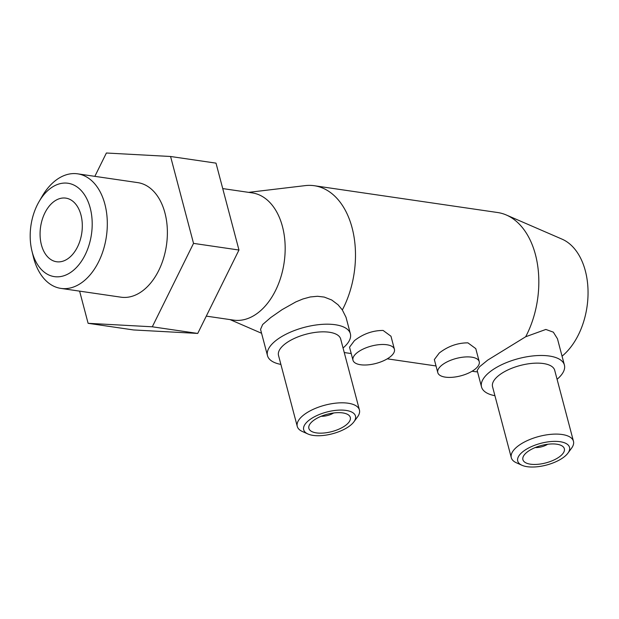 <?xml version="1.0" encoding="UTF-8"?>
<svg xmlns="http://www.w3.org/2000/svg" width="619" height="619" viewBox="0 0 619 619"><rect width="100%" height="100%" fill="white"/><g stroke="black" fill="none" stroke-linecap="round" stroke-linejoin="round"><path stroke-width="0.93" d="M31.879 250.734L33.302 256.637A57.892 37.504 -81.7 0 0 60.894 288.4A57.892 37.504 -81.7 0 0 82.698 281.939A57.892 37.504 -81.7 0 0 107.226 219.861A57.892 37.504 -81.7 0 0 77.646 173.831A57.892 37.504 -81.7 0 0 55.842 180.299A57.892 37.504 -81.7 0 0 42.107 196.378L39.059 201.624A47.176 30.563 -81.7 0 0 31.879 250.734A47.176 30.563 -81.7 0 0 72.137 271.354A47.176 30.563 -81.7 0 0 90.204 207.945A47.176 30.563 -81.7 0 0 50.255 188.524A47.176 30.563 -81.7 0 0 39.059 201.624M60.894 288.4L120.968 297.182A57.892 37.504 -81.7 0 0 142.765 290.721A57.892 37.504 -81.7 0 0 167.292 228.643A57.892 37.504 -81.7 0 0 137.712 182.613L77.646 173.831M206.289 316.123L233.618 320.124A64.291 41.651 -81.7 0 0 257.829 312.943A64.291 41.651 -81.7 0 0 285.073 244.002A64.291 41.651 -81.7 0 0 252.219 192.888L222.724 188.578M562.06 356.165A64.291 41.651 -81.7 0 0 588.05 292.663A64.291 41.651 -81.7 0 0 562.067 239.158L506.365 215.017A80.369 52.066 -81.7 0 0 497.653 212.526L314.313 185.723A80.369 52.066 -81.7 0 0 305.26 185.615L248.645 192.362M557.085 379.285A42.866 17.966 165.2 0 0 564.404 365.055A42.866 17.966 165.2 0 0 534.77 355.755A42.866 17.966 165.2 0 0 490.658 371.284A42.866 17.966 165.2 0 0 481.528 386.96L477.172 370.479L479.57 366.75L487.71 360.111L525.678 336.759A80.369 52.066 -81.7 0 0 506.365 215.017M525.678 336.759L545.85 329.447L553.347 332.163L557.456 338.763L564.404 365.055M343.05 347.994A42.866 17.966 165.2 0 0 350.369 333.765A42.866 17.966 165.2 0 0 320.735 324.464A42.866 17.966 165.2 0 0 276.623 339.993A42.866 17.966 165.2 0 0 267.493 355.662L260.545 329.37L262.657 324.518L270.704 317.57L282.132 309.624L295.843 301.902L302.892 298.985L310.251 296.965L317.508 296.277L324.232 297.074L331.722 299.998L338.082 304.796L342.338 309.957A80.369 52.066 -81.7 0 0 314.313 185.723M342.338 309.957L346.021 317.292L350.369 333.765M352.985 360.227L349.534 347.182L354.439 340.628C363.183 333.865 372.739 330.469 383.099 330.445L390.976 336.233L394.419 349.278A21.433 8.983 -14.8 0 1 389.854 357.109A21.433 8.983 -14.8 0 1 367.802 364.877A21.433 8.983 -14.8 0 1 352.985 360.227A21.433 8.983 -14.8 0 1 357.55 352.389A21.433 8.983 -14.8 0 1 379.602 344.621A21.433 8.983 -14.8 0 1 394.419 349.278M437.788 372.623L434.337 359.577L439.25 353.031C447.986 346.261 457.542 342.864 467.902 342.849L475.779 348.629L479.23 361.674A21.433 8.983 -14.8 0 1 474.665 369.512A21.433 8.983 -14.8 0 1 452.605 377.273A21.433 8.983 -14.8 0 1 437.788 372.623A21.433 8.983 -14.8 0 1 442.353 364.784A21.433 8.983 -14.8 0 1 464.412 357.024A21.433 8.983 -14.8 0 1 479.23 361.674M527.473 451.831A21.433 8.983 165.2 0 0 522.908 459.669A21.433 8.983 165.2 0 0 537.725 464.32A21.433 8.983 165.2 0 0 559.777 456.559A21.433 8.983 165.2 0 0 564.342 448.721A21.433 8.983 165.2 0 0 549.525 444.071A21.433 8.983 165.2 0 0 527.473 451.831M567.925 453.139L571.538 448.226A32.149 13.471 165.2 0 0 573.465 441.285A32.149 13.471 165.2 0 0 551.235 434.306A32.149 13.471 165.2 0 0 518.149 445.951A32.149 13.471 165.2 0 0 511.302 457.704A32.149 13.471 165.2 0 0 516.401 462.788L521.972 465.279A26.787 11.227 165.2 0 0 563.816 457.147A26.787 11.227 165.2 0 0 567.925 453.139A26.787 11.227 165.2 0 0 556.729 441.401A26.787 11.227 165.2 0 0 523.434 451.243A26.787 11.227 165.2 0 0 521.972 465.279M573.465 441.285L554.709 370.317A32.149 13.471 165.2 0 0 532.487 363.338A32.149 13.471 165.2 0 0 499.401 374.982A32.149 13.471 165.2 0 0 492.554 386.736L511.302 457.704M313.438 420.541A21.433 8.983 165.2 0 0 308.873 428.379A21.433 8.983 165.2 0 0 323.691 433.029A21.433 8.983 165.2 0 0 345.742 425.268A21.433 8.983 165.2 0 0 350.308 417.43A21.433 8.983 165.2 0 0 335.49 412.78A21.433 8.983 165.2 0 0 313.438 420.541M353.89 421.849L357.511 416.927A32.149 13.471 165.2 0 0 359.43 409.987A32.149 13.471 165.2 0 0 337.2 403.015A32.149 13.471 165.2 0 0 304.115 414.66A32.149 13.471 165.2 0 0 297.267 426.414A32.149 13.471 165.2 0 0 302.366 431.497L307.937 433.989A26.787 11.227 165.2 0 0 349.781 425.857A26.787 11.227 165.2 0 0 353.89 421.849A26.787 11.227 165.2 0 0 342.694 410.111A26.787 11.227 165.2 0 0 309.399 419.953A26.787 11.227 165.2 0 0 307.937 433.989M359.43 409.987L340.682 339.026A32.149 13.471 165.2 0 0 318.452 332.047A32.149 13.471 165.2 0 0 285.367 343.692A32.149 13.471 165.2 0 0 278.519 355.445L297.267 426.414M53.737 201.717A32.149 20.829 98.3 0 1 65.846 198.126A32.149 20.829 98.3 0 1 82.265 223.691A32.149 20.829 98.3 0 1 68.647 258.154A32.149 20.829 98.3 0 1 56.546 261.744A32.149 20.829 98.3 0 1 40.119 236.187A32.149 20.829 98.3 0 1 53.737 201.717M267.493 355.662A42.866 17.966 165.2 0 0 280.887 364.413M321.184 416.262A10.716 4.488 165.2 0 0 333.618 412.981M481.528 386.96A42.866 17.966 165.2 0 0 494.921 395.703M535.218 447.552A10.716 4.488 165.2 0 0 547.653 444.272M472.088 371.23L474.402 371.57A80.369 52.066 -81.7 0 0 477.543 371.88M216.008 163.137L238.965 250.03L197.732 333.432L133.542 329.95L88.107 323.311L152.297 326.793L193.53 243.383L170.573 156.491L216.008 163.137M193.53 243.383L238.965 250.03M152.297 326.793L197.732 333.432M79.611 291.139L88.107 323.311M170.573 156.491L106.383 153.009L94.846 176.345M230.044 319.597L261.574 333.27M344.249 352.544L351.221 353.557M387.285 358.834L436.024 365.961"/></g></svg>

